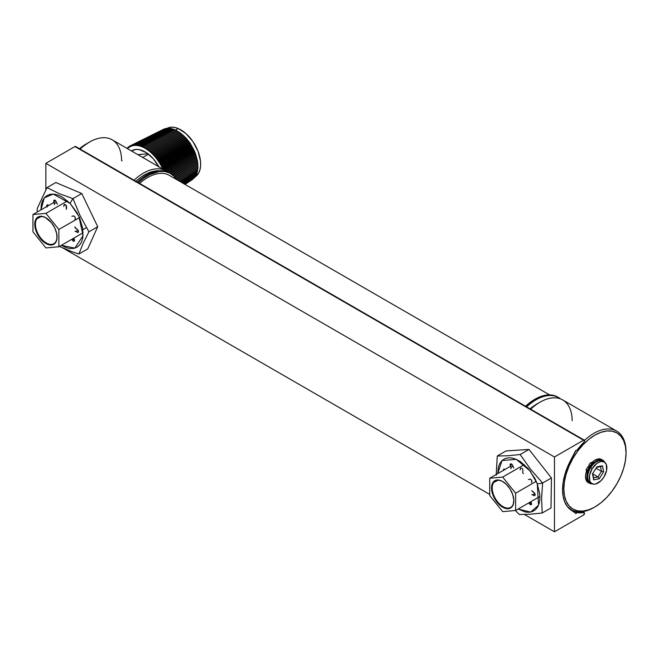 <?xml version="1.0" encoding="UTF-8"?>
<svg xmlns="http://www.w3.org/2000/svg" width="659" height="659" viewBox="0 0 659 659"><rect width="100%" height="100%" fill="white"/><g stroke="black" fill="none" stroke-linecap="round" stroke-linejoin="round"><path stroke-width="0.99" d="M575.595 451.176L567.391 467.256L564.738 474.966L563.099 482.545L562.555 489.728L563.099 496.276L564.738 501.969L567.391 506.606L575.595 513.213L570.991 510.033A45.817 26.451 -60 0 1 570.991 459.677L575.752 450.459L576.757 450.575A45.817 26.451 -60 0 1 583.882 442.247L584.533 440.583L583.544 440.196L554.466 456.984L45.858 163.341L74.937 146.553L583.544 440.196L554.466 456.984L45.858 163.341L45.858 189.611L45.858 163.341L74.937 146.553L583.544 440.196A1.417 0.824 -60 0 1 584.253 440.13A1.417 0.824 -60 0 1 583.882 442.247L576.757 450.575M575.595 513.213L575.917 513.699L576.757 512.48L583.882 512.57A1.417 0.824 -60 0 1 584.253 512.628A1.417 0.824 -60 0 1 584.467 513.765A1.417 0.824 -60 0 1 583.544 515.017L584.533 513.081L582.408 511.714L583.882 512.57A45.817 26.451 -60 0 1 576.757 512.48L574.599 511.236M583.544 515.017L554.466 531.805L524.548 514.531L554.466 531.805L554.466 456.984L554.466 531.805L583.544 515.017M489.719 494.423L62.934 248.023L489.719 494.423M74.022 239.25L72.861 238.69M530.808 502.974L529.63 502.405M75.925 146.941L74.937 146.553A1.417 0.824 120 0 1 75.645 146.487L584.253 440.13M626.05 451.868L626.05 453.062A43.98 25.396 -60 0 1 594.945 506.936A43.98 25.396 -60 0 1 563.849 488.978L562.555 488.978L563.849 488.978A43.98 25.396 -60 0 1 594.945 435.105A43.98 25.396 -60 0 1 626.05 453.062L626.05 451.868A45.446 26.245 120 0 0 584.475 440.393A45.446 26.245 -60 0 1 616.635 431.06A45.446 26.245 -60 0 1 626.05 451.868M594.434 507.224A45.446 26.245 -60 0 1 571.188 509.786A45.446 26.245 -60 0 1 567.943 507.282A45.446 26.245 120 0 0 593.916 507.529L588.882 509.745L583.05 511.071L577.671 510.857L572.959 509.11L569.088 505.906L566.213 501.351L564.442 495.642L563.849 488.978L564.442 481.63L566.213 473.87L569.088 465.995L572.959 458.326L577.671 451.135L583.05 444.718L588.882 439.298L594.945 435.105L601.016 432.296L606.848 430.97L612.227 431.184L616.939 432.93L620.811 436.143L623.686 440.69L625.449 446.407L626.05 453.062L625.449 460.419L623.686 468.178L620.811 476.045L616.939 483.722L612.227 490.906L606.848 497.331L601.016 502.743L594.945 506.936M586.37 471.292L585.464 476.498A13.419 7.743 120 0 0 589.303 483.08M616.635 431.06L562.728 399.939A45.446 26.245 120 0 0 530.66 409.19A45.446 26.245 -60 0 1 540.001 402.188A45.446 26.245 -60 0 1 572.144 420.747M540.001 402.188L536.896 403.983A41.047 23.699 120 0 0 530.083 408.852M602.837 460.386L600.217 458.87L598.578 458.804L594.945 460.064L591.906 462.404M589.162 465.682L588.19 467.231M585.464 476.498L585.645 478.533L587.062 481.663L589.681 483.171M166.084 170.936A45.446 26.245 -60 0 1 167.683 171.999A45.446 26.245 120 0 0 134.016 180.187A45.446 26.245 -60 0 1 166.084 170.936L112.178 139.815A45.446 26.245 120 0 0 80.11 149.066A45.446 26.245 -60 0 1 89.451 142.064A45.446 26.245 -60 0 1 121.585 160.623L122.096 160.911M135.367 181.744L141.347 176.917L147.443 173.399L153.423 171.315L159.503 170.78A43.98 25.396 -60 0 0 135.886 181.266M86.337 143.86A41.047 23.699 120 0 0 79.525 148.728L89.451 142.064M589.994 466.16A11.763 6.796 120 0 0 589.418 467.042L590.621 467.742L589.418 467.042A11.763 6.796 120 0 0 589.022 467.709M604.287 462.025L602.738 461.127A12.463 7.191 120 0 0 590.645 467.709L592.194 468.607L590.645 467.709A12.463 7.191 120 0 0 590.275 482.709L591.831 483.607A12.463 7.191 -60 0 1 592.194 468.607A12.463 7.191 -60 0 1 604.287 462.025A12.463 7.191 -60 0 1 603.924 477.034A12.463 7.191 -60 0 1 591.831 483.607M592.194 468.607L596.84 463.442L600.275 461.687L601.898 461.44L604.641 462.247L606.379 464.669L606.585 470.452L603.924 477.034L600.959 480.757L595.843 483.945L594.22 484.192L591.477 483.385L589.739 480.971L589.533 475.188L592.194 468.607M596.865 466.86L592.482 473.903L593.677 479.859L599.253 478.772L603.636 471.729L602.441 465.773L596.865 466.86L602.441 465.773L596.543 467.388L600.514 466.613L601.461 471.35L597.968 476.959L593.528 477.824L592.68 473.582L593.677 479.859L592.482 473.903L596.865 466.86M592.754 473.945L597.968 476.959L592.754 473.945M596.024 468.211L601.461 471.35L596.024 468.211M593.528 477.824L597.968 476.959L599.253 478.772L593.677 479.859L593.528 477.824M597.968 476.959L601.461 471.35L603.636 471.729L599.253 478.772L597.968 476.959M601.461 471.35L600.514 466.613L602.441 465.773L603.636 471.729L601.461 471.35M591.304 464.752A0.914 0.527 -60 0 1 592.169 465.378L591.255 464.842L592.169 465.378A0.914 0.527 -60 0 1 591.304 464.752L591.452 465.897L592.35 464.463L591.304 464.752M602.878 460.279L601.585 459.529A13.271 7.661 120 0 0 592.565 461.918L593.858 462.667A13.271 7.661 -60 0 1 602.878 460.279A13.271 7.661 -60 0 1 604.789 462.363L602.606 460.13L599.987 459.677L596.963 460.55L593.858 462.667A3.814 2.199 -60 0 1 591.708 463.508L590.036 466.185L588.742 465.435L590.406 462.766L591.708 463.508L590.406 462.766A3.814 2.199 120 0 0 592.565 461.918L593.858 462.667L591.708 463.508L590.036 466.185L591.123 466.967M588.322 469.537A0.914 0.527 -60 0 1 589.187 470.164L588.273 469.628L589.187 470.164A0.914 0.527 -60 0 1 588.322 469.537L588.471 470.683L589.368 469.249L588.322 469.537M586.213 472.124A13.271 7.661 120 0 0 588.314 482.512L589.607 483.261A13.271 7.661 -60 0 1 587.507 472.874L586.213 472.124A3.814 2.199 120 0 0 586.115 469.661L587.408 470.411A3.814 2.199 -60 0 1 587.507 472.874L586.213 472.124M590.159 468.516L589.072 467.742L587.408 470.411L586.115 469.661L587.779 466.992L589.072 467.742L587.408 470.411L586.938 478.533L588.66 482.528L592.375 483.871A13.271 7.661 -60 0 1 589.607 483.261M493.657 482.528A15.289 8.831 -120 0 0 497.611 501.861A15.289 8.831 -120 0 0 512.381 505.815L512.331 506.367A15.758 9.102 60 0 1 497.108 502.29A15.758 9.102 60 0 1 493.031 482.355L497.998 480.222L493.657 482.528A15.289 8.831 60 0 1 495.535 480.839A15.289 8.831 60 0 1 502.858 481.597A15.289 8.831 -120 0 0 493.657 482.528L493.031 482.355A15.758 9.102 60 0 1 502.685 481.498A15.758 9.102 60 0 1 513.831 500.799A15.758 9.102 60 0 1 512.331 506.367L512.381 505.815A15.289 8.831 60 0 1 510.824 507.315A15.289 8.831 60 0 1 496.524 500.412A15.289 8.831 60 0 1 493.657 482.528M510.568 466.21L489.719 478.245L489.719 495.519L502.685 511.639L515.643 510.486L515.643 493.204L502.685 477.083L489.719 478.245L510.568 466.21M524.276 464.62L502.685 477.083L524.276 464.62M536.253 481.309L515.643 493.204L536.253 481.309M539.943 496.449L515.643 510.486L539.943 496.449M513.822 500.601A15.289 8.831 60 0 1 512.381 505.815A15.289 8.831 -120 0 0 513.822 500.601M489.719 495.519L502.685 511.639L515.643 510.486L515.643 493.204L502.685 477.083L489.719 478.245L489.719 495.519M493.031 482.355L495.897 480.238L497.751 479.974L501.952 481.103L506.26 484.25L510.033 488.929L512.677 494.439L513.806 499.942L513.237 504.596L511.063 507.685L507.611 508.748L503.41 507.628L497.108 502.29L493.838 497.092L491.919 491.482L491.63 486.309L493.031 482.355M55.603 242.1A15.289 8.831 -120 0 0 57.053 236.886A15.289 8.831 60 0 1 55.603 242.1A15.289 8.831 60 0 1 54.046 243.599A15.289 8.831 60 0 1 39.754 236.696A15.289 8.831 60 0 1 36.879 218.813L36.253 218.64A15.758 9.102 60 0 1 45.908 217.783A15.758 9.102 60 0 1 57.053 237.083A15.758 9.102 60 0 1 55.562 242.652L55.603 242.1L55.562 242.652A15.758 9.102 60 0 1 40.339 238.574A15.758 9.102 60 0 1 36.253 218.64L36.879 218.813A15.289 8.831 60 0 1 38.766 217.124A15.289 8.831 60 0 1 46.081 217.882A15.289 8.831 -120 0 0 36.879 218.813L41.22 216.498L36.879 218.813A15.289 8.831 -120 0 0 40.833 238.146A15.289 8.831 -120 0 0 55.603 242.1M83.174 232.734L58.865 246.771L58.865 229.489L79.484 217.594L58.865 229.489L45.908 213.368L32.95 214.529L32.95 231.803L45.908 247.924L58.865 246.771L83.174 232.734M54.087 202.321L32.95 214.529L54.087 202.321M67.506 200.904L45.908 213.368L67.506 200.904M58.865 229.489L45.908 213.368L32.95 214.529L32.95 231.803L45.908 247.924L58.865 246.771L58.865 229.489M55.562 242.652L52.695 244.777L48.791 244.744L44.458 242.57L42.324 240.766L38.56 236.079L35.916 230.568L34.787 225.073L35.355 220.419L37.53 217.33L40.982 216.259L45.183 217.388L51.484 222.717L54.746 227.923L56.674 233.533L56.954 238.706L55.562 242.652M37.003 209.793L37.662 211.803L37.003 209.793L37.785 207.305L37.003 209.793M40.94 209.916L44.252 197.914L53.222 194.067L70.126 203.433A20.586 6.45 -43.5 0 1 72.96 198.631L59.153 193.598L47.003 187.617L37.785 207.305L47.003 187.617L55.809 182.527L47.003 187.617L59.153 193.598L72.96 198.631A20.586 6.45 136.5 0 0 70.126 203.433L62.037 196.917L57.91 195.015L53.947 194.117L50.298 194.265L47.102 195.459L44.474 197.642L42.53 200.74L41.328 204.628L40.94 209.916M56.443 202.437L54.524 203.54L53.89 201.786L55.644 200.773L53.89 201.786A1.829 1.054 60 0 1 54.129 200.171A1.829 1.054 60 0 1 55.537 200.657A1.829 1.054 60 0 1 56.188 201.728L57.349 204.339M66.295 208.532L66.197 205.517L64.491 204.488L63.766 206.432L64.055 205.064L65.043 204.496L64.055 205.064A1.829 1.054 60 0 1 64.409 204.529A1.829 1.054 60 0 1 65.818 205.023A1.829 1.054 60 0 1 66.592 207.173L66.386 209.405M71.889 216.292L73.289 215.954A1.829 1.054 60 0 1 74.566 216.498A1.829 1.054 60 0 1 74.994 219.183A1.829 1.054 60 0 1 74.862 219.233L74.862 219.233M75.019 227.347L77.26 229.357A1.829 1.054 60 0 1 77.696 229.719A1.829 1.054 60 0 1 78.116 232.405A1.829 1.054 60 0 1 77.152 232.281L78.495 231.498M73.651 238.237L74.121 239.003A1.829 1.054 60 0 1 74.162 241.186A1.829 1.054 60 0 1 72.366 240.197L74.203 239.143M75.011 231.334A1.466 0.848 60 0 1 75.785 231.433L78.026 230.139M75.11 231.284L77.993 232.462L78.487 231.367L77.696 229.719A1.829 1.054 60 0 0 77.26 229.357L75.9 228.5A1.466 0.848 60 0 1 74.912 226.885M46.863 206.498A1.829 1.054 60 0 1 47.127 204.965A1.829 1.054 60 0 1 48.535 205.451L48.585 205.501M61.378 245.321L66.197 247.644L70.159 248.534L73.808 248.385L77.012 247.191L79.632 245.008L81.584 241.919L82.779 238.031L82.77 228.508L79.615 217.89L76.979 212.676L70.126 203.433L78.816 216.144L83.108 235.584L74.895 248.113L61.378 245.321M47.127 207.083L46.847 205.287L47.547 204.883L48.535 205.451M54.475 204.718L53.865 200.443L55.15 200.328L56.188 201.728M72.202 216.284L73.577 215.93L74.566 216.498L75.274 217.709L75.101 219.101M74.121 239.003L74.541 240.28L73.792 241.276L71.815 239.291M58.758 246.128L71.74 251.639L78.923 253.987L83.108 243.352L88.924 231.811L80.118 215.699L72.96 198.631L81.774 193.54L72.96 198.631L80.118 215.699L88.924 231.811L97.73 226.729L88.924 231.811L83.108 243.352L78.923 253.987L87.738 248.904L78.923 253.987L71.74 251.639L58.758 246.128M55.809 182.527L81.774 193.54L97.73 226.729L87.738 248.904M506.079 450.921L497.273 456.012L506.079 450.921L528.971 449.438L551.435 477.948L542.621 483.031L551.435 477.948L551.015 507.941L542.2 513.023L541.583 498.509L542.621 483.031A20.586 4.613 159.4 0 1 537.291 483.846L534.935 478.549L528.477 468.903L520.552 461.72L516.409 459.405L512.356 458.079L508.559 457.791L505.156 458.549L502.273 460.328L500.033 463.046L498.509 466.621L497.71 473.632L502.067 460.517L516.252 459.339L530.223 471.078L537.291 483.846A20.586 4.613 -20.6 0 0 542.621 483.031L530.561 469.257L520.157 454.529L507.867 455.748L497.273 456.012L496.211 475.213M529.778 479.167A1.829 1.054 60 0 1 531.731 480.724A1.829 1.054 60 0 1 531.516 482.388A1.829 1.054 60 0 1 531.418 482.437L531.879 481.301L531.113 479.727L530.017 479.126L528.411 479.571M528.856 502.85L530.709 504.786L531.401 504.539L531.418 503.048A1.829 1.054 60 0 0 531.138 502.479L530.693 501.796L531.138 502.479A1.829 1.054 60 0 1 531.418 503.048A1.829 1.054 60 0 1 531.203 504.712A1.829 1.054 60 0 1 529.441 503.764L531.261 502.71M535.281 494.802L533.971 495.56L532.604 494.744L534.853 493.451M531.755 490.642L534.507 492.998L535.281 494.851L534.465 495.741L531.937 494.629M523.37 473.648A1.466 0.848 60 0 1 522.719 471.926L522.826 472.8M510.972 468.508L510.989 467.313L512.891 466.218L510.989 467.313L510.33 465.559L512.092 464.546L510.33 465.559A1.829 1.054 60 0 1 510.544 463.903A1.829 1.054 60 0 1 512.595 465.411L513.789 468.022M512.595 465.411L511.31 463.911L510.445 463.969L510.173 464.916L510.989 467.313A1.466 0.848 60 0 1 510.816 468.648M496.211 474.496L497.273 456.012L507.867 455.748L520.157 454.529L528.971 449.438L520.157 454.529L530.561 469.257L542.621 483.031L541.583 498.509L542.2 513.023L529.96 514.242L519.317 514.506L515.404 510.511L519.317 514.506L529.96 514.242L542.2 513.023L551.015 507.941M537.291 483.846L538.535 505.222L530.627 512.092L518.155 509.036L525.297 512.002L529.095 512.29L532.505 511.532L535.38 509.761L537.629 507.035L539.144 503.468L539.886 499.184L539.82 494.365L537.291 483.846M520.173 469.883L520.618 468.063L521.944 468.178L522.974 469.941L522.719 471.926M532.645 491.779L534.012 492.594M503.484 470.542L503.723 469.043L505.132 469.48M560.62 398.926A45.446 26.245 120 0 0 526.615 406.85A45.446 26.245 -60 0 1 558.684 397.608A45.446 26.245 -60 0 1 560.62 398.926M557.671 397.023L552.003 395.071L543.362 395.688L533.996 399.807L525.577 406.257A45.446 26.245 120 0 1 557.646 397.006L558.684 397.608M138.374 182.7A45.446 26.245 -60 0 1 170.442 173.449A45.446 26.245 -60 0 1 176.324 179.388L173.91 176.192L169.775 173.086L164.791 171.513L159.148 171.529L149.939 174.503L143.646 178.35L138.374 182.7M170.442 173.449L169.404 172.856A45.446 26.245 120 0 0 137.336 182.106A45.446 26.245 -60 0 1 169.915 173.16M549.565 394.881L169.338 175.36A43.247 24.968 120 0 0 139.626 183.424M148.464 154.157L142.748 157.46L148.464 154.157M147.954 153.761L137.888 154.659M155.681 140.103L142.328 146.924A30.602 17.669 60 0 1 142.377 146.941L142.929 146.66L142.377 146.941A30.602 17.669 60 0 1 142.426 146.965L143.036 146.652M195.286 176.769L198.606 173.16L199.982 169.758L200.616 165.697L200.501 161.142L198.021 151.249L192.922 141.586L185.995 133.62L178.276 128.571L175.558 129.955L178.276 128.571A28.04 16.187 -120 0 0 167.328 128.192L167.213 128.25M141.446 146.191L141.01 146.413A30.602 17.669 60 0 1 141.108 146.446L141.734 146.125M139.988 145.87L139.708 146.01A30.602 17.669 60 0 1 139.807 146.034L140.441 145.705M138.629 145.598L138.431 145.705A30.602 17.669 60 0 1 138.53 145.721L139.173 145.392M137.336 145.425L137.179 145.499A30.602 17.669 60 0 1 137.27 145.515L170.615 128.357L171.159 128.933M136.083 145.342L135.96 145.408A30.602 17.669 60 0 1 136.042 145.408L136.734 145.062M134.881 145.367L134.766 145.417A30.602 17.669 60 0 1 134.856 145.417L135.565 145.062M133.719 145.491L133.62 145.54A30.602 17.669 60 0 1 133.703 145.524L134.444 145.153M165.096 128.645L131.734 145.244L131.462 146.092A30.602 17.669 60 0 1 131.536 146.059L132.492 145.746A30.602 17.669 60 0 1 132.599 145.738L131.734 145.244L165.31 128.793M130.523 146.487L131.462 146.092L130.68 145.623L130.457 146.52A30.602 17.669 60 0 1 130.523 146.487L129.675 146.117L163.193 129.461L129.675 146.117L129.576 147.015L130.457 146.52A30.602 17.669 60 0 1 130.523 146.487L131.396 146.051M129.51 147.056A30.602 17.669 60 0 1 129.576 147.015A30.602 17.669 60 0 0 129.51 147.056L128.736 146.71L129.658 146.249L128.736 146.71L128.678 147.641L129.51 147.056M131.454 146.084L131.454 146.084A30.602 17.669 60 0 1 131.536 146.059L132.352 145.655M128.62 147.69A30.602 17.669 60 0 1 128.678 147.641A30.602 17.669 60 0 0 128.62 147.69L127.854 147.402L128.719 146.973L127.854 147.402L127.846 148.357L128.62 147.69M127.541 148.687L127.788 148.415A30.602 17.669 60 0 1 127.846 148.357A30.602 17.669 60 0 0 127.788 148.415L127.039 148.193L127.854 147.789L127.047 148.399M159.14 167.295L153.399 158.885L146.413 152.674L139.23 149.609L135.919 149.428L131.495 150.969A26.236 15.149 60 0 1 132.533 150.359A26.236 15.149 60 0 1 142.772 150.713A26.236 15.149 60 0 1 158.852 166.76M169.437 128.217L169.94 128.703L169.437 128.217L136.438 144.774L169.437 128.217M163.152 169.248L162.386 168.136L192.197 150.507L162.328 168.012L161.546 166.455L191.415 148.95L161.488 166.332L161.471 165.368L160.648 164.799L190.583 147.418L160.582 164.684L160.516 163.687L159.684 163.177L189.685 145.911L159.61 163.061L159.503 162.048L158.671 161.595L188.746 144.445L158.597 161.48L158.432 160.458L157.6 160.055L187.757 143.028L157.526 159.948L157.312 158.91L156.488 158.572L186.719 141.644L156.405 158.465L156.15 157.41L155.335 157.139L185.649 140.318L155.244 157.04L154.947 155.985L154.132 155.771L184.536 139.049L154.049 155.672L152.904 154.461L184.635 137.171L185.426 137.327L189.808 142.731L194.916 152.072L197.684 161.768L197.428 163.869L198.013 164.841L197.511 165.335L198.062 166.332L197.519 166.76L198.03 167.765L197.453 168.144L197.922 169.157L179.363 181.143L197.922 169.157M193.598 178.416L184.965 184.372L193.598 178.416M185.047 184.421L192.799 179.281L185.047 184.421M184.767 184.265L194.364 177.905L184.767 184.265M184.471 184.092L195.056 177.082L184.471 184.092M194.99 176.628L195.056 177.082M184.059 183.853L195.682 176.175L184.059 183.853M195.575 175.623L195.682 176.175M183.54 183.556L196.234 175.187L183.54 183.556M196.077 174.544L196.234 175.187M182.914 183.194L196.72 174.116L182.914 183.194M196.514 173.383L196.72 174.116M182.181 182.765L197.132 172.979L182.181 182.765M196.868 172.164L197.132 172.979M181.34 182.288L197.469 171.768L181.34 182.288M197.14 170.879L197.469 171.768M180.401 181.744L197.733 170.492L180.401 181.744M197.338 169.536L197.733 170.492M178.284 180.525L198.03 167.765L178.227 180.492M177.131 179.858L197.519 166.76L177.073 179.825M176.093 179.017L197.511 165.335L198.062 166.332L176.999 179.783L197.519 166.76M175.978 178.836L198.013 164.841L175.978 178.836M197.511 165.335L176.06 178.96M175.335 177.889L197.428 163.869L175.286 177.831M175.154 177.658L197.889 163.325L175.154 177.658M174.437 176.769L197.272 162.369L174.38 176.703M174.182 176.48L197.684 161.768L174.182 176.48M173.375 175.648L197.033 160.837L173.309 175.591M173.029 175.335L197.403 160.178L173.029 175.335M172.114 174.577L196.728 159.28L172.04 174.511M171.669 174.24L197.057 158.58L171.669 174.24M170.632 173.564L196.349 157.707L170.533 173.506M170.047 173.226L196.629 156.957L170.047 173.226M168.959 172.609L195.896 156.125L168.844 172.543M168.251 172.254L196.127 155.335L168.251 172.254M167.188 171.637L195.369 154.535L167.081 171.562M166.505 171.192L195.558 153.704L166.505 171.192M165.475 170.582L194.784 152.946L165.343 170.508M164.668 170.121L194.916 152.072L164.668 170.121M163.663 169.536L194.125 151.364L163.531 169.462M163.193 168.803L194.216 150.458L163.193 168.803M175.533 129.914L143.011 146.611L142.426 146.965L143.654 147.534L143.011 146.611L175.533 129.914L176.167 130.836L143.654 147.534A30.602 17.669 60 0 1 143.753 147.583L176.793 130.54L143.753 147.583L144.988 148.242L144.37 147.287L176.793 130.54L177.403 131.495L144.988 148.242A30.602 17.669 60 0 1 145.079 148.3L178.054 131.265L145.079 148.3L146.314 149.041L145.738 148.069L178.054 131.265L178.63 132.237L146.314 149.049A30.602 17.669 60 0 1 146.413 149.107L179.314 132.072L146.413 149.107L147.649 149.939L147.097 148.942L179.314 132.072L179.858 133.069L147.649 149.939A30.602 17.669 60 0 1 147.74 150.013L180.566 132.961L147.74 150.013L148.967 150.927L148.456 149.906L180.566 132.961L181.077 133.983L148.967 150.927A30.602 17.669 60 0 1 149.058 151.002L181.81 133.942L149.058 151.002L150.268 151.99L149.799 150.96L181.81 133.942L182.279 134.971L150.268 151.998A30.602 17.669 60 0 1 150.367 152.072L183.037 134.996L150.367 152.072L151.554 153.143L151.125 152.097L183.037 134.996L183.466 136.042L151.554 153.143A30.602 17.669 60 0 1 151.644 153.234L183.466 136.042L184.248 136.125L152.427 153.316L151.644 153.234L152.814 154.371L152.427 153.316L184.248 136.125L184.635 137.171L152.814 154.371A30.602 17.669 60 0 1 152.904 154.461L153.704 154.618L152.904 154.461L154.049 155.672L153.704 154.618L154.049 155.672A30.602 17.669 60 0 1 154.14 155.771L155.244 157.04A30.602 17.669 60 0 1 155.335 157.139L156.405 158.465A30.602 17.669 60 0 1 156.488 158.572L157.526 159.948A30.602 17.669 60 0 1 157.6 160.055L158.597 161.48A30.602 17.669 60 0 1 158.671 161.595L159.61 163.061A30.602 17.669 60 0 1 159.684 163.177L160.582 164.684A30.602 17.669 60 0 1 160.648 164.799L161.488 166.332A30.602 17.669 60 0 1 161.546 166.455L162.369 167.073L161.546 166.455L162.328 168.012L162.369 167.073L162.328 168.012A30.602 17.669 60 0 1 162.386 168.136L162.806 169.042M192.197 150.507L193.408 149.791L192.197 150.507M192.634 148.242L191.415 148.95L192.634 148.242L193.449 148.86L162.369 167.073L193.449 148.86L193.408 149.791M161.471 165.368L192.617 147.278L161.471 165.368M190.583 147.418L191.794 146.718L190.583 147.418M160.516 163.687L191.736 145.73L160.516 163.687M189.685 145.911L190.904 145.219L189.685 145.911M159.503 162.048L190.797 144.206L159.503 162.048M188.746 144.445L189.965 143.753L188.746 144.445M188.976 142.336L187.757 143.028L188.976 142.336L189.808 142.731L158.432 160.458L189.808 142.731L189.965 143.753M157.312 158.91L188.771 141.298L157.312 158.91M186.719 141.644L187.947 140.96L186.719 141.644M156.15 157.41L187.691 139.914L156.15 157.41M185.649 140.318L186.876 139.642L185.649 140.318M154.947 155.985L186.579 138.588L154.947 155.985M184.536 139.049L185.772 138.374L184.536 139.049M184.635 137.171L185.426 137.327L153.704 154.618L185.426 137.327L185.772 138.374M174.281 129.378L141.108 146.446L142.328 146.924L141.66 146.034L174.281 129.378L174.915 130.235M173.037 128.942L139.807 146.034L141.01 146.413L140.318 145.557L173.037 128.942L173.655 129.699M171.818 128.604L138.522 145.721L139.716 146.001L139 145.194L171.818 128.604L172.394 129.271M138.431 145.705L137.706 144.931L138.431 145.705L137.27 145.515L138.431 145.705A30.602 17.669 60 0 1 138.53 145.721M170.615 128.357L137.27 145.515A30.602 17.669 60 0 0 137.179 145.499L136.438 144.774L136.042 145.408L137.179 145.499M168.3 128.175L135.202 144.725L134.856 145.417L135.96 145.408L135.202 144.725L168.3 128.175L168.737 128.571M167.188 128.233L133.999 144.791L133.703 145.524L134.766 145.417L133.999 144.791L167.188 128.233L167.567 128.538M166.117 128.39L132.846 144.964L132.599 145.746L133.62 145.54L132.599 145.746L132.846 144.964L133.62 145.54L132.846 144.964L166.422 128.612M164.116 129.007L130.68 145.623L164.231 129.073M195.031 176.933L195.352 176.727A28.04 16.187 -120 0 0 198.466 152.443A28.04 16.187 -120 0 0 178.276 128.571L174.487 127.393L170.945 127.195L167.781 127.978M582.622 511.689L584.245 512.62M571.188 509.786L569.335 508.715M588.314 467.297L589.286 465.748M86.321 227.676L82.935 229.629M147.558 153.465L147.146 153.704"/></g></svg>
